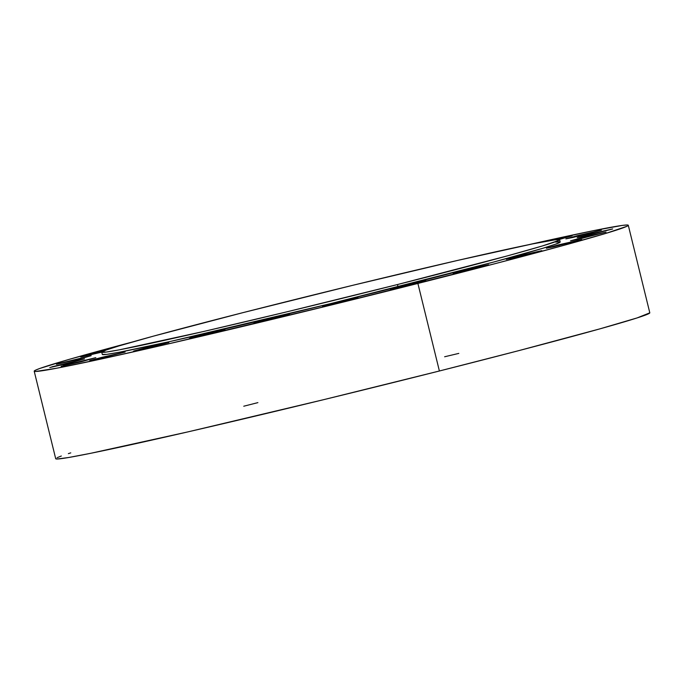 <?xml version="1.0" encoding="UTF-8"?>
<svg xmlns="http://www.w3.org/2000/svg" width="684" height="684" viewBox="0 0 684 684"><rect width="100%" height="100%" fill="white"/><g stroke="black" fill="none" stroke-linecap="round" stroke-linejoin="round"><path stroke-width="1.03" d="M102.215 357.262L102.395 357.988L102.215 357.262L125.052 352.08L96.863 359.288L89.647 360.733L102.215 357.262L125.129 352.021L96.153 359.451L90.399 360.425L102.215 357.262M145.991 347.728L146.171 348.455L145.991 347.728L168.82 342.547L140.639 349.755L133.423 351.2L145.991 347.728L168.905 342.487L139.929 349.917L134.175 350.892L145.991 347.728M202.037 334.878L202.216 335.613L202.037 334.878L224.874 329.705L196.684 336.904L189.468 338.358L202.037 334.878L224.951 329.637L195.975 337.067L190.22 338.05L202.037 334.878M266.538 319.599L266.717 320.334L266.538 319.599L289.366 314.418L261.185 321.625L253.969 323.07L266.538 319.599L289.452 314.358L260.476 321.788L254.046 323.01L266.538 319.599M335.092 302.918L335.271 303.653L335.092 302.918L357.929 297.737L329.748 304.944L322.523 306.398L335.092 302.918L358.006 297.677L329.03 305.107L322.609 306.329L335.092 302.918M403.038 285.98L403.218 286.716L403.038 285.98L425.867 280.799L397.686 288.007L390.47 289.452L403.038 285.98L425.952 280.739L396.976 288.169L390.547 289.392L403.038 285.98M465.736 269.941L465.915 270.667L465.736 269.941L488.564 264.759L460.383 271.967L453.167 273.412L465.736 269.941L488.65 264.699L459.674 272.129L453.919 273.104L465.736 269.941M518.917 255.884L519.096 256.611L518.917 255.884L541.745 250.703L513.564 257.911L506.348 259.356L518.917 255.884L541.831 250.643L512.855 258.073L507.101 259.048L518.917 255.884M558.948 244.769L559.127 245.505L558.948 244.769L581.785 239.588L553.604 246.796L546.388 248.249L558.948 244.769L581.87 239.528L552.894 246.958L546.465 248.181L558.948 244.769M583.119 237.365L583.298 238.092L583.119 237.365L605.956 232.184L577.775 239.391L570.55 240.836L583.119 237.365L606.041 232.124L577.057 239.554L570.636 240.777L583.119 237.365M589.77 234.167L589.95 234.894L589.77 234.167L612.607 228.986L584.427 236.194L577.202 237.639L589.77 234.167L612.693 228.926L583.709 236.356L577.963 237.331L589.77 234.167M578.45 235.39L578.63 236.125L578.45 235.39L601.287 230.209L573.106 237.416L565.882 238.87L578.45 235.39L601.373 230.149L572.388 237.579L565.967 238.802L578.45 235.39M553.339 240.11L572.081 235.792L560.281 239.195L572.081 235.792L553.843 239.981M95.837 357.655L80.635 361.913L61.124 366.299L95.837 357.655L81.533 361.691L63.21 365.598L95.837 357.655M84.525 358.886L69.315 363.144L49.804 367.53L84.525 358.886L70.213 362.922L51.89 366.821L84.525 358.886M91.169 355.689L79.378 359.091L56.456 364.333L91.169 355.689L76.865 359.716L58.542 363.623L91.169 355.689M81.396 356.851L104.361 350.712L80.712 356.937L101.745 352.132L106.208 352.072L119.298 349.84L203.772 331.449L286.348 311.955L397.464 284.544L398.028 286.835A235.741 5.079 -13.8 0 0 560.187 241.991L555.853 244.094L542.891 248.266L493.369 262.117L331.586 303.371L169.598 341.615L119.862 352.132L106.772 354.363L102.309 354.44A235.741 5.079 -13.8 0 0 398.028 286.835L397.464 284.544A235.741 5.079 166.2 0 1 101.754 352.166A235.741 5.079 166.2 0 1 263.904 307.33A235.741 5.079 166.2 0 1 559.623 239.708A235.741 5.079 166.2 0 1 397.464 284.544L507.87 255.748L542.326 245.975L558.554 240.503L559.623 239.725L555.16 239.802L532.434 243.931L457.596 260.424L352.79 285.305L242.769 312.691L153.498 336.126L119.042 345.899L106.08 350.063L101.745 352.149L81.396 356.851M55.703 458.707L57.174 459.015L68.622 457.511L90.981 453.244L188.083 431.852L324.071 399.567L439.393 370.993L417.89 283.45L439.393 370.993A305.876 6.592 -13.8 0 0 649.8 312.81L628.288 225.267A305.876 6.592 166.2 0 1 417.89 283.45A305.876 6.592 166.2 0 1 34.2 371.19A305.876 6.592 166.2 0 1 132.405 342L69.067 359.399L39.826 368.454L35.585 370.155L34.2 371.164L35.671 371.463L56.977 368.163L101.899 358.844L166.58 344.3L331.68 304.902L496.644 263.263L561.145 246.086L605.853 233.398L626.912 226.293L628.297 225.292L626.826 224.985L622.5 225.387L593.019 230.756L527.74 244.898A305.876 6.592 166.2 0 1 628.288 225.267M257.894 402.628L243.761 406.219M70.768 452.868L68.366 453.629M61.329 456.006L57.088 457.707M34.2 371.19L55.712 458.733A305.876 6.592 -13.8 0 0 439.393 370.993L518.147 350.807L599.979 328.842L637.137 317.915L649.8 312.836M458.81 353.397L444.626 356.766M555.724 242.093L559.05 241.777M559.623 239.708L560.187 241.991M101.754 352.166L102.309 354.457"/></g></svg>
